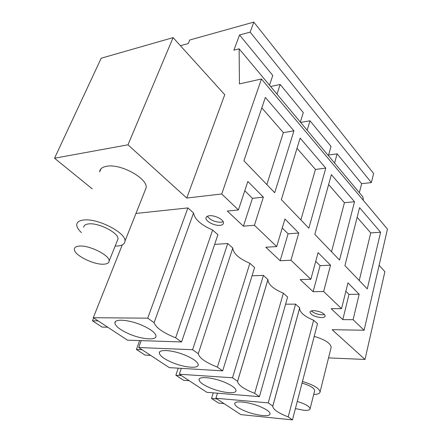 <?xml version="1.0" encoding="UTF-8"?>
<svg xmlns="http://www.w3.org/2000/svg" width="442" height="442" viewBox="0 0 442 442"><rect width="100%" height="100%" fill="white"/><g stroke="black" fill="none" stroke-linecap="round" stroke-linejoin="round"><path stroke-width="0.66" d="M269.504 85.173L272.786 75.466L239.547 34.984L233.89 50.167L239.122 48.824L239.442 83.892L261.454 78.996L221.729 193.977L186.756 198.044L127.976 144.816L54.532 158.225L92.273 188.894M359.34 192.679L361.639 183.673L371.352 182.596L250.155 32.117L239.547 34.984M300.361 122.102L303.289 112.611L280.184 84.466L270.615 86.51M328.4 155.656L331.019 146.385L310.002 120.782L300.621 122.417M361.639 183.673L337.141 153.838L328.577 155.037M250.155 32.117L253.818 22.1L189.751 39.99L188.298 43.543L180.419 45.714M54.532 158.225L101.19 58.222L173.093 37.614L224.746 94.704L186.756 198.044M363.396 200.436L362.921 196.961L239.122 48.824M280.184 84.466L276.985 94.129M310.002 120.782L307.151 130.224M337.141 153.838L334.588 163.059M371.352 182.596L373.617 173.479L253.818 22.1M261.454 78.996L387.468 229.116L364.097 330.24L332.13 329.688L365.004 359.451L328.539 357.887M364.097 330.24L353.086 319.704L342.799 319.616L331.157 308.676L341.55 308.66L323.649 291.527L313.107 291.703L320.096 265.642L315.737 261.305M221.729 193.977L238.42 209.95L227.304 211.049L243.404 226.182L254.426 225.271L276.686 246.575L265.802 247.233L280.162 260.736L290.952 260.233L310.853 279.278L300.212 279.582L313.107 291.703M122.257 244.89L93.295 317.715L127.5 340.18L181.568 341.959L217.912 234.741L212.635 230.028C201.038 224.978 194.679 219.298 193.552 212.978L187.905 207.928L135.97 213.436M181.286 368.352L179.33 374.219L206.862 392.308L259.421 396.678L287.62 297.018L283.355 293.201C273.278 288.919 268.139 284.388 267.946 279.615L263.421 275.399L252.05 275.78M141.197 340.633L138.689 347.528L169.286 367.628L222.68 370.855L254.603 267.515L249.868 263.288C239 258.614 233.304 253.526 232.785 248.023L227.729 243.514L214.641 244.382M217.486 393.192L215.923 398.259L240.835 414.618L292.46 419.9L317.5 323.704L313.627 320.246C304.422 316.384 299.748 312.389 299.61 308.262L299.693 307.803L295.587 304.135L285.593 304.19M100.92 168.894L99.621 171.899C99.914 168.943 102.251 167.065 106.632 166.275C120.561 163.336 148.076 178.607 146.125 187.839L145.053 190.541M219.95 225.343C214.453 225.989 205.37 221.232 205.966 217.978C206.138 216.729 207.281 215.983 209.398 215.746C214.9 215.022 224.144 219.884 223.481 223.105C223.293 224.376 222.116 225.122 219.95 225.343M314.201 336.362C324.975 339.611 330.633 343.246 331.174 347.274L331.047 347.804M313.715 310.621C320.251 311.284 324.08 313.085 325.213 316.019C325.003 317.052 323.726 317.583 321.389 317.599C314.908 316.925 311.102 315.124 309.969 312.207C310.162 311.19 311.411 310.66 313.715 310.621M238.42 209.95L247.857 181.435L263.355 197.143L252.437 198.331L244.785 190.717M254.426 225.271L263.355 197.143M276.686 246.575L284.93 219.005L298.77 233.028L288.085 233.796L282.245 227.984M290.952 260.233L298.77 233.028M310.853 279.278L318.096 252.614L330.533 265.217L320.096 265.642M323.649 291.527L330.533 265.217M341.55 308.66L347.942 282.863L359.175 294.25L348.992 294.394L345.859 291.272M353.086 319.704L359.175 294.25M293.936 130.843L265.36 97.411L243.923 160.778L274.697 192.723L293.936 130.843L283.355 132.617L266.846 184.574M331.362 174.634L354.523 201.74L339.544 260.056L314.814 234.382L331.362 174.634M325.782 168.109L300.129 138.092L281.35 199.635L308.853 228.188L325.782 168.109L315.444 169.441L300.88 219.912M380.59 232.238L367.28 288.853L344.926 265.642L359.573 207.646L380.59 232.238L370.739 232.901L359.252 280.515M173.093 37.614L127.976 144.816M379.109 265.299L384.888 271.686L365.004 359.451M280.162 260.736L288.085 233.796M243.404 226.182L252.437 198.331M342.799 319.616L348.992 294.394M193.552 212.978L154.114 322.666C155.932 327.732 163.104 332.771 175.634 337.787L212.635 230.028M181.568 341.959L175.634 337.787M187.905 207.928L147.722 318.174L93.295 317.715M154.114 322.666L147.722 318.174M263.421 275.399L232.514 377.772L179.33 374.219M267.962 279.454L237.575 381.324L232.514 377.772M283.355 293.201L254.686 393.352C243.896 389.104 238.194 385.137 237.569 381.446L237.575 381.324M259.421 396.678L254.686 393.352M227.729 243.514L192.602 349.716L138.689 347.528M232.785 248.023L198.27 353.699L192.602 349.716M249.868 263.288L217.392 367.142C205.707 362.501 199.331 358.02 198.27 353.699M222.68 370.855L217.392 367.142M299.693 307.803L272.797 406.076L268.25 402.883L215.923 398.259M295.587 304.135L268.25 402.883M313.627 320.246L288.19 416.9C278.377 413.077 273.228 409.585 272.747 406.419L272.797 406.076M292.46 419.9L288.19 416.9M207.348 216.26C210.265 220.105 214.818 222.099 221 222.249L223.171 221.707M311.372 310.919C313.93 313.229 317.511 314.522 322.113 314.803L324.544 314.489M261.819 107.892L283.355 132.617M354.523 201.74L344.428 202.707L331.522 251.73M328.616 184.557L344.428 202.707M297.013 148.291L315.444 169.441M357.136 217.293L370.739 232.901M142.291 325.4C150.96 329.351 155.529 332.909 155.998 336.075C156.396 340.71 141.44 339.351 128.893 333.821C120.207 329.947 115.539 326.356 114.892 323.058C114.224 318.45 129.351 319.627 142.291 325.4M107.754 327.207L102.108 327.102L92.483 320.82L93.627 317.931M92.483 320.82L98.13 320.886M225.337 382.579C232.221 385.628 235.785 388.291 236.028 390.579C236.299 394.43 221.337 392.75 209.956 387.816C203.033 384.805 199.392 382.115 199.033 379.75C198.519 375.915 213.624 377.446 225.337 382.579M189.193 380.7L183.651 380.297L175.866 375.219L178.231 368.169M175.866 375.219L181.424 375.601M186.17 355.611C193.867 359.07 197.883 362.131 198.22 364.81C198.546 369.026 183.568 367.501 171.629 362.285C163.905 358.887 159.805 355.793 159.319 353.014C158.739 348.815 173.872 350.174 186.17 355.611M150.639 355.379L145.031 355.103L136.401 349.473L139.639 340.578M136.401 349.473L142.015 349.716M260.504 406.795C266.708 409.507 269.902 411.845 270.079 413.811C270.305 417.331 255.393 415.513 244.525 410.839C238.277 408.154 235.017 405.795 234.746 403.761C234.282 400.253 249.332 401.938 260.504 406.795M224.044 403.59L218.575 403.082L211.519 398.48L213.271 392.839M211.519 398.48L217.011 398.971M115.147 246.072L117.456 246.017C122.207 245.625 124.699 244.023 124.942 241.216C126.456 232.956 97.588 217.95 83.56 220.033C79.151 220.569 76.875 222.166 76.742 224.834C76.759 227.144 78.328 229.735 81.45 232.619M117.301 240.719L117.997 238.989C119.02 233.028 98.351 222.381 88.455 223.934C85.389 224.326 83.809 225.459 83.709 227.332M79.035 246.106C75.963 246.415 74.4 247.465 74.35 249.244C73.808 255.073 94.168 265.172 104.108 264.167C107.356 263.924 109.03 262.88 109.13 261.029C110.025 255.377 88.953 244.824 79.035 246.106M313.709 394.446C317.688 394.374 319.809 393.535 320.08 391.938C319.384 388.352 313.511 384.877 302.455 381.507M314.605 390.894L314.693 390.557C314.168 387.982 309.952 385.496 302.035 383.103M295.4 408.601L303.798 410.27C307.731 410.568 309.831 410.066 310.102 408.773C309.533 406.336 305.256 403.9 297.256 401.474M267.946 279.615L237.569 381.446M299.61 308.262L272.747 406.419M206.254 217.149L205.966 217.978M310.052 311.897L309.969 312.207M115.439 321.632L114.892 323.058M199.287 378.954L199.033 379.75M159.695 351.948L159.319 353.014M234.917 403.17L234.746 403.761M146.125 187.839L124.942 241.216M117.997 238.989L109.135 261.029M331.174 347.274L320.08 391.938M314.693 390.557L310.107 408.773"/></g></svg>
